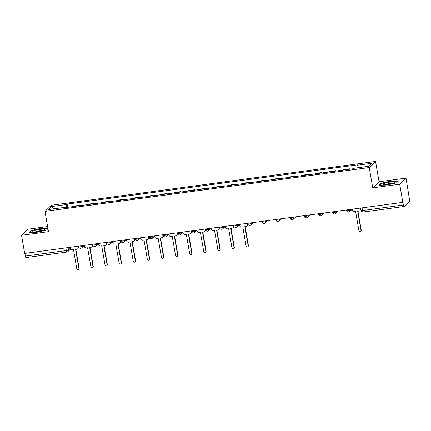 <?xml version="1.0" encoding="UTF-8"?>
<svg xmlns="http://www.w3.org/2000/svg" width="431" height="431" viewBox="0 0 431 431"><rect width="100%" height="100%" fill="white"/><g stroke="black" fill="none" stroke-linecap="round" stroke-linejoin="round"><path stroke-width="0.65" d="M47.609 226.534L27.88 229.2L21.55 235.304L24.68 253.433L402.813 202.344L399.682 184.215L406.018 178.111L379.07 181.747L375.563 161.436L51.321 205.248L44.986 211.352L369.227 167.54L372.74 187.857L399.682 184.215M406.018 178.111L409.45 199.241A1.875 0.42 82.3 0 1 409.396 201.417L404.17 206.454A1.875 0.42 82.3 0 1 404.106 206.487L363.144 212.02A1.875 0.42 -97.7 0 1 362.525 210.522L403.486 204.989A1.875 0.42 82.3 0 0 404.106 206.487M21.55 235.304L48.493 231.662L44.986 211.352M26.038 257.544A1.875 0.42 -97.7 0 1 25.973 257.576A1.875 0.42 -97.7 0 1 25.354 256.079L66.315 250.546A1.875 0.296 -9.8 0 0 68.491 249.942L70.21 248.288M24.89 253.406L25.354 256.079M403.486 204.989L402.813 202.344M349.8 169.189L349.73 168.796L349.25 169.259M349.73 168.796L343.766 169.604L343.281 170.067M335.695 171.091L335.625 170.703L329.661 171.506L329.176 171.974M335.14 171.166L335.625 170.703M321.591 172.998L321.521 172.605L315.551 173.413L315.072 173.882M321.036 173.073L321.521 172.605M307.481 174.905L307.416 174.512L301.447 175.32L300.962 175.783M306.931 174.981L307.416 174.512M293.376 176.812L293.312 176.419L287.342 177.227L286.857 177.691M292.827 176.882L293.312 176.419M279.272 178.714L279.207 178.326L273.238 179.129L272.753 179.598M278.722 178.79L279.207 178.326M265.167 180.621L265.097 180.228L259.133 181.036L258.648 181.505M264.618 180.697L265.097 180.228M251.063 182.528L250.993 182.135L245.029 182.943L244.544 183.407M250.508 182.604L250.993 182.135M236.958 184.436L236.888 184.042L230.919 184.845L230.44 185.314M236.403 184.506L236.888 184.042M222.849 186.337L222.784 185.95L216.815 186.752L216.33 187.221M222.299 186.413L222.784 185.95M208.744 188.245L208.679 187.851L202.71 188.659L202.225 189.128M208.195 188.32L208.679 187.851M194.64 190.152L194.575 189.759L188.606 190.567L188.121 191.03M194.09 190.227L194.575 189.759M180.535 192.059L180.465 191.666L174.501 192.468L174.016 192.937M179.986 192.129L180.465 191.666M166.431 193.961L166.361 193.573L160.391 194.376L159.912 194.844M165.876 194.036L166.361 193.573M152.326 195.868L152.256 195.475L146.287 196.283L145.807 196.751M151.771 195.943L152.256 195.475M138.216 197.775L138.152 197.382L132.182 198.19L131.697 198.653M137.667 197.851L138.152 197.382M124.112 199.682L124.047 199.289L118.078 200.092L117.593 200.56M123.562 199.752L124.047 199.289M110.007 201.584L109.943 201.196L103.973 201.999L103.488 202.468M109.458 201.66L109.943 201.196M95.903 203.491L95.833 203.098L89.869 203.906L89.384 204.375M95.353 203.567L95.833 203.098M81.798 205.398L81.728 205.005L75.759 205.813L75.28 206.277M81.243 205.474L81.728 205.005M356.884 167.869L356.949 165.288L372.136 163.236L369.038 166.226L353.846 168.279L353.415 168.699L63.168 207.914L63.599 207.494L48.412 209.547L51.51 206.557L66.703 204.504L66.627 207.446M356.949 165.288L357.38 164.874L67.134 204.089L66.703 204.504M375.563 161.436L369.227 167.54M379.07 181.747L372.74 187.857M379.081 185.228L386.779 185.039L396.531 182.868L398.589 180.885L390.89 181.074L381.139 183.24L379.081 185.228M47.895 228.204L40.789 228.376L31.032 230.547L28.979 232.53L36.673 232.341L46.429 230.17L47.981 228.678L46.413 230.176M67.694 207.306L67.134 204.089M63.756 207.834L63.599 207.494M53.589 208.846L51.51 206.557M381.203 183.617L381.139 183.24M31.102 230.919L31.032 230.547M352.143 209.186L352.31 210.129A1.875 1.799 -134 0 0 354.433 211.707L355.607 211.546L358.937 230.811A1.077 1.034 -134 0 0 360.72 231.447A1.077 1.034 -134 0 0 361.016 230.531L357.687 211.265L358.861 211.109A1.875 1.799 -134 0 0 360.354 209.04L360.596 208.809A1.875 1.799 46 0 1 360.084 210.403L359.847 210.635M360.467 208.065L360.596 208.809M357.962 211.228L361.253 230.299A1.077 1.034 46 0 1 360.962 231.215L360.72 231.447M360.192 208.103L360.354 209.04M394.554 181.974A6.082 0.959 -9.8 0 0 387.006 182.625A6.082 0.959 -9.8 0 0 383.148 184.495A6.082 0.959 -9.8 0 0 383.175 184.506A6.082 0.959 -9.8 0 0 389.074 184.177A6.082 0.959 -9.8 0 0 394.672 182.507A6.082 0.959 -9.8 0 0 394.554 181.974M392.576 183.38A4.165 0.657 -9.8 0 0 388.94 183.665A4.165 0.657 -9.8 0 0 385.422 184.613M379.544 185.217L381.408 183.417L390.858 181.316L398.314 181.133L396.515 182.873M44.452 229.276A6.082 0.959 -9.8 0 0 36.904 229.928A6.082 0.959 -9.8 0 0 33.047 231.797A6.082 0.959 -9.8 0 0 33.074 231.808A6.082 0.959 -9.8 0 0 38.968 231.479A6.082 0.959 -9.8 0 0 44.571 229.809A6.082 0.959 -9.8 0 0 44.452 229.276M42.47 230.682A4.165 0.657 -9.8 0 0 38.838 230.973A4.165 0.657 -9.8 0 0 35.315 231.921M29.443 232.519L31.307 230.72L40.756 228.619L47.938 228.446M239.302 224.432L239.464 225.375A1.875 1.799 -134 0 0 241.586 226.954L242.766 226.792L246.09 246.058A1.077 1.034 -134 0 0 247.879 246.694A1.077 1.034 -134 0 0 248.17 245.778L244.846 226.512L246.02 226.356A1.875 1.799 -134 0 0 247.513 224.287L247.755 224.055A1.875 1.799 46 0 1 247.243 225.65L247.006 225.882M247.626 223.312L247.755 224.055M245.115 226.474L248.412 245.546A1.077 1.034 46 0 1 248.121 246.462L247.879 246.694M247.351 223.35L247.513 224.287M225.197 226.34L225.359 227.282A1.875 1.799 -134 0 0 227.482 228.861L228.656 228.699L231.986 247.965A1.077 1.034 -134 0 0 233.774 248.601A1.077 1.034 -134 0 0 234.065 247.685L230.736 228.419L231.916 228.258A1.875 1.799 -134 0 0 233.408 226.194L233.645 225.963A1.875 1.799 46 0 1 233.139 227.557L232.896 227.783M233.516 225.214L233.645 225.963M231.011 228.382L234.308 247.453A1.077 1.034 46 0 1 234.011 248.369L233.774 248.601M233.246 225.251L233.408 226.194M211.093 228.247L211.255 229.184A1.875 1.799 -134 0 0 213.377 230.763L214.552 230.607L217.881 249.872A1.077 1.034 -134 0 0 219.67 250.508A1.077 1.034 -134 0 0 219.961 249.592L216.631 230.326L217.806 230.165A1.875 1.799 -134 0 0 219.304 228.101L219.541 227.87A1.875 1.799 46 0 1 219.034 229.459L218.792 229.691M219.411 227.121L219.541 227.87M216.906 230.289L220.198 249.36A1.077 1.034 46 0 1 219.907 250.276L219.67 250.508M219.142 227.159L219.304 228.101M196.989 230.154L197.15 231.091A1.875 1.799 -134 0 0 199.273 232.67L200.447 232.514L203.777 251.779A1.077 1.034 -134 0 0 205.56 252.41A1.077 1.034 -134 0 0 205.856 251.499L202.527 232.228L203.701 232.072A1.875 1.799 -134 0 0 205.194 230.003L205.436 229.771A1.875 1.799 46 0 1 204.93 231.366L204.687 231.598M205.307 229.028L205.436 229.771M202.802 232.196L206.093 251.268A1.077 1.034 46 0 1 205.802 252.178L205.56 252.41M205.032 229.066L205.194 230.003M182.879 232.056L183.046 232.999A1.875 1.799 -134 0 0 185.168 234.577L186.343 234.416L189.672 253.681A1.077 1.034 -134 0 0 191.456 254.317A1.077 1.034 -134 0 0 191.752 253.401L188.422 234.135L189.597 233.979A1.875 1.799 -134 0 0 191.089 231.91L191.332 231.679A1.875 1.799 46 0 1 190.82 233.273L190.583 233.505M191.202 230.935L191.332 231.679M188.697 234.098L191.989 253.169A1.077 1.034 46 0 1 191.698 254.085L191.456 254.317M190.928 230.973L191.089 231.91M168.774 233.963L168.936 234.906A1.875 1.799 -134 0 0 171.064 236.484L172.238 236.323L175.562 255.588A1.077 1.034 -134 0 0 177.351 256.224A1.077 1.034 -134 0 0 177.642 255.308L174.318 236.043L175.492 235.881A1.875 1.799 -134 0 0 176.985 233.817L177.227 233.586A1.875 1.799 46 0 1 176.715 235.181L176.478 235.407M177.098 232.837L177.227 233.586M174.593 236.005L177.884 255.077A1.077 1.034 46 0 1 177.594 255.992L177.351 256.224M176.823 232.875L176.985 233.817M154.67 235.87L154.831 236.808A1.875 1.799 -134 0 0 156.954 238.386L158.134 238.23L161.458 257.496A1.077 1.034 -134 0 0 163.247 258.131A1.077 1.034 -134 0 0 163.538 257.215L160.213 237.95L161.388 237.788A1.875 1.799 -134 0 0 162.88 235.725L163.123 235.493A1.875 1.799 46 0 1 162.611 237.082L162.374 237.314M162.993 234.744L163.123 235.493M160.483 237.912L163.78 256.984A1.077 1.034 46 0 1 163.484 257.9L163.247 258.131M162.719 234.782L162.88 235.725M140.565 237.777L140.727 238.715A1.875 1.799 -134 0 0 142.85 240.293L144.024 240.137L147.354 259.403A1.077 1.034 -134 0 0 149.142 260.033A1.077 1.034 -134 0 0 149.433 259.123L146.104 239.851L147.283 239.695A1.875 1.799 -134 0 0 148.776 237.626L149.013 237.395A1.875 1.799 46 0 1 148.506 238.989L148.264 239.221M148.884 236.651L149.013 237.395M146.378 239.819L149.676 258.891A1.077 1.034 46 0 1 149.379 259.801L149.142 260.033M148.614 236.689L148.776 237.626M126.461 239.679L126.622 240.622A1.875 1.799 -134 0 0 128.745 242.2L129.92 242.039L133.249 261.305A1.077 1.034 -134 0 0 135.038 261.94A1.077 1.034 -134 0 0 135.329 261.024L131.999 241.759L133.174 241.602A1.875 1.799 -134 0 0 134.671 239.534L134.908 239.302A1.875 1.799 46 0 1 134.402 240.897L134.16 241.128M134.779 238.558L134.908 239.302M132.274 241.721L135.566 260.793A1.077 1.034 46 0 1 135.275 261.709L135.038 261.94M134.504 238.596L134.671 239.534M112.356 241.586L112.518 242.529A1.875 1.799 -134 0 0 114.641 244.108L115.815 243.946L119.145 263.212A1.077 1.034 -134 0 0 120.928 263.847A1.077 1.034 -134 0 0 121.224 262.932L117.895 243.666L119.069 243.504A1.875 1.799 -134 0 0 120.561 241.441L120.804 241.209A1.875 1.799 46 0 1 120.297 242.798L120.055 243.03M120.675 240.46L120.804 241.209M118.169 243.628L121.461 262.7A1.077 1.034 46 0 1 121.17 263.616L120.928 263.847M120.4 240.498L120.561 241.441M98.246 243.493L98.413 244.431A1.875 1.799 -134 0 0 100.536 246.009L101.711 245.853L105.04 265.119A1.077 1.034 -134 0 0 106.823 265.755A1.077 1.034 -134 0 0 107.12 264.839L103.79 245.573L104.965 245.411A1.875 1.799 -134 0 0 106.457 243.348L106.699 243.116A1.875 1.799 46 0 1 106.188 244.706L105.951 244.937M106.57 242.367L106.699 243.116M104.065 245.535L107.357 264.607A1.077 1.034 46 0 1 107.066 265.523L106.823 265.755M106.295 242.405L106.457 243.348M84.142 245.401L84.304 246.338A1.875 1.799 -134 0 0 86.432 247.917L87.606 247.76L90.93 267.026A1.077 1.034 -134 0 0 92.719 267.656A1.077 1.034 -134 0 0 93.01 266.741L89.686 247.475L90.86 247.319A1.875 1.799 -134 0 0 92.353 245.25L92.595 245.018A1.875 1.799 46 0 1 92.083 246.613L91.846 246.844M92.466 244.275L92.595 245.018M89.955 247.442L93.252 266.514A1.077 1.034 46 0 1 92.961 267.425L92.719 267.656M92.191 244.312L92.353 245.25M70.037 247.302L70.199 248.245A1.875 1.799 -134 0 0 72.322 249.824L73.502 249.662L76.826 268.928A1.077 1.034 -134 0 0 78.614 269.564A1.077 1.034 -134 0 0 78.905 268.648L75.581 249.382L76.756 249.226A1.875 1.799 -134 0 0 78.248 247.157L78.49 246.925A1.875 1.799 46 0 1 77.979 248.52L77.742 248.752M78.361 246.182L78.49 246.925M75.851 249.344L79.148 268.416A1.077 1.034 46 0 1 78.851 269.332L78.614 269.564M78.086 246.22L78.248 247.157M78.663 246.704A1.875 0.296 -9.8 0 0 78.631 246.78A1.875 0.296 -9.8 0 0 80.107 246.818A1.875 0.296 -9.8 0 0 82.283 246.214L82.962 245.557M82.186 245.665L82.283 246.214A1.875 1.799 46 0 1 80.786 248.283M92.773 244.797A1.875 0.296 -9.8 0 0 92.735 244.873A1.875 0.296 -9.8 0 0 94.211 244.91A1.875 0.296 -9.8 0 0 96.388 244.312L97.072 243.65M96.291 243.757L96.388 244.312A1.875 1.799 46 0 1 94.895 246.376M106.877 242.895A1.875 0.296 -9.8 0 0 106.84 242.965A1.875 0.296 -9.8 0 0 108.316 243.003A1.875 0.296 -9.8 0 0 110.492 242.405L111.176 241.748M110.395 241.85L110.492 242.405A1.875 1.799 46 0 1 109 244.469M120.982 240.988A1.875 0.296 -9.8 0 0 120.944 241.064A1.875 0.296 -9.8 0 0 122.42 241.101A1.875 0.296 -9.8 0 0 124.597 240.498L125.281 239.841M124.5 239.943L124.597 240.498A1.875 1.799 46 0 1 123.104 242.567M135.086 239.081A1.875 0.296 -9.8 0 0 135.048 239.157A1.875 0.296 -9.8 0 0 136.525 239.194A1.875 0.296 -9.8 0 0 138.701 238.591L139.385 237.934M138.61 238.041L138.701 238.591A1.875 1.799 46 0 1 137.209 240.66M149.191 237.174A1.875 0.296 -9.8 0 0 149.153 237.249A1.875 0.296 -9.8 0 0 150.629 237.287A1.875 0.296 -9.8 0 0 152.811 236.689L153.49 236.026M152.714 236.134L152.811 236.689A1.875 1.799 46 0 1 151.313 238.752M163.295 235.272A1.875 0.296 -9.8 0 0 163.263 235.342A1.875 0.296 -9.8 0 0 164.739 235.38A1.875 0.296 -9.8 0 0 166.916 234.782L167.6 234.125M166.819 234.227L166.916 234.782A1.875 1.799 46 0 1 165.418 236.845M177.405 233.365A1.875 0.296 -9.8 0 0 177.367 233.44A1.875 0.296 -9.8 0 0 178.843 233.478A1.875 0.296 -9.8 0 0 181.02 232.875L181.704 232.217M180.923 232.32L181.02 232.875A1.875 1.799 46 0 1 179.528 234.943M191.509 231.458A1.875 0.296 -9.8 0 0 191.472 231.533A1.875 0.296 -9.8 0 0 192.948 231.571A1.875 0.296 -9.8 0 0 195.124 230.968L195.809 230.31M195.027 230.418L195.124 230.968A1.875 1.799 46 0 1 193.632 233.036M205.614 229.551A1.875 0.296 -9.8 0 0 205.576 229.626A1.875 0.296 -9.8 0 0 207.052 229.664A1.875 0.296 -9.8 0 0 209.229 229.066L209.913 228.403M209.132 228.511L209.229 229.066A1.875 1.799 46 0 1 207.737 231.129M219.718 227.649A1.875 0.296 -9.8 0 0 219.681 227.719A1.875 0.296 -9.8 0 0 221.157 227.757A1.875 0.296 -9.8 0 0 223.333 227.159L224.018 226.501M223.242 226.604L223.333 227.159A1.875 1.799 46 0 1 221.841 229.222M233.823 225.742A1.875 0.296 -9.8 0 0 233.785 225.817A1.875 0.296 -9.8 0 0 235.261 225.855A1.875 0.296 -9.8 0 0 237.443 225.251L238.122 224.594M237.346 224.696L237.443 225.251A1.875 1.799 46 0 1 235.946 227.32M247.927 223.834A1.875 0.296 -9.8 0 0 247.895 223.91A1.875 0.296 -9.8 0 0 249.371 223.948A1.875 0.296 -9.8 0 0 251.548 223.344L252.232 222.687M251.451 222.795L251.548 223.344A1.875 1.799 46 0 1 250.05 225.413M262.037 221.927A1.875 0.296 -9.8 0 0 262 222.003A1.875 0.296 -9.8 0 0 263.476 222.04A1.875 0.296 -9.8 0 0 265.652 221.442L266.336 220.78M265.555 220.887L265.652 221.442A1.875 1.799 46 0 1 264.16 223.506M276.142 220.025A1.875 0.296 -9.8 0 0 276.104 220.096A1.875 0.296 -9.8 0 0 277.58 220.133A1.875 0.296 -9.8 0 0 279.757 219.535L280.441 218.878M279.66 218.98L279.757 219.535A1.875 1.799 46 0 1 278.264 221.599M290.246 218.118A1.875 0.296 -9.8 0 0 290.208 218.194A1.875 0.296 -9.8 0 0 291.685 218.231A1.875 0.296 -9.8 0 0 293.861 217.628L294.545 216.971M293.77 217.073L293.861 217.628A1.875 1.799 46 0 1 292.369 219.697M304.351 216.211A1.875 0.296 -9.8 0 0 304.313 216.287A1.875 0.296 -9.8 0 0 305.789 216.324A1.875 0.296 -9.8 0 0 307.966 215.721L308.65 215.064M307.874 215.171L307.966 215.721A1.875 1.799 46 0 1 306.473 217.79M318.455 214.304A1.875 0.296 -9.8 0 0 318.417 214.379A1.875 0.296 -9.8 0 0 319.894 214.417A1.875 0.296 -9.8 0 0 322.076 213.819L322.754 213.156M321.979 213.264L322.076 213.819A1.875 1.799 46 0 1 320.578 215.883M332.56 212.402A1.875 0.296 -9.8 0 0 332.527 212.472A1.875 0.296 -9.8 0 0 334.003 212.51A1.875 0.296 -9.8 0 0 336.18 211.912L336.864 211.255M336.083 211.357L336.18 211.912A1.875 1.799 46 0 1 334.688 213.975M346.669 210.495A1.875 0.296 -9.8 0 0 346.632 210.57A1.875 0.296 -9.8 0 0 348.108 210.608A1.875 0.296 -9.8 0 0 350.284 210.005L350.969 209.347M350.187 209.45L350.284 210.005A1.875 1.799 46 0 1 348.792 212.074M68.082 247.566L68.491 249.942A1.875 1.799 -134 0 1 66.999 252.011A1.875 0.42 -97.7 0 1 66.934 252.043A1.875 0.42 -97.7 0 1 66.315 250.546L65.851 247.868M361.086 210.409A1.875 0.296 -9.8 0 0 361.049 210.484A1.875 0.296 -9.8 0 0 362.525 210.522L362.067 207.85M363.209 211.987A1.875 0.42 -97.7 0 1 363.144 212.02A1.875 1.875 0 0 1 361.049 210.484L360.628 208.044M346.524 209.945L346.632 210.57A1.875 1.875 0 0 0 349.773 211.599L352.165 209.294M332.42 211.853L332.527 212.472A1.875 1.875 0 0 0 335.668 213.501L338.19 211.071M318.315 213.76L318.417 214.379A1.875 1.875 0 0 0 321.564 215.408L324.085 212.979M304.205 215.667L304.313 216.287A1.875 1.875 0 0 0 307.459 217.316L309.981 214.886M290.101 217.569L290.208 218.194A1.875 1.875 0 0 0 293.355 219.223L295.876 216.793M275.996 219.476L276.104 220.096A1.875 1.875 0 0 0 279.25 221.125L281.772 218.695M261.892 221.383L262 222.003A1.875 1.875 0 0 0 265.14 223.032L267.662 220.602M247.787 223.29L247.895 223.91A1.875 1.875 0 0 0 251.036 224.939L253.557 222.509M233.683 225.192L233.785 225.817A1.875 1.875 0 0 0 236.931 226.846L239.324 224.54M219.573 227.099L219.681 227.719A1.875 1.875 0 0 0 222.827 228.748L225.214 226.447M205.468 229.006L205.576 229.626A1.875 1.875 0 0 0 208.723 230.655L211.109 228.355M191.364 230.914L191.472 231.533A1.875 1.875 0 0 0 194.618 232.562L197.005 230.256M177.26 232.815L177.367 233.44A1.875 1.875 0 0 0 180.508 234.469L182.9 232.164M163.155 234.723L163.263 235.342A1.875 1.875 0 0 0 166.404 236.371L168.796 234.071M149.051 236.63L149.153 237.249A1.875 1.875 0 0 0 152.299 238.278L154.691 235.978M134.941 238.537L135.048 239.157A1.875 1.875 0 0 0 138.195 240.186L140.581 237.88M120.836 240.439L120.944 241.064A1.875 1.875 0 0 0 124.09 242.093L126.477 239.787M106.732 242.346L106.84 242.965A1.875 1.875 0 0 0 109.986 243.994L112.372 241.694M92.627 244.253L92.735 244.873A1.875 1.875 0 0 0 95.876 245.902L98.268 243.601M78.523 246.16L78.631 246.78A1.875 1.875 0 0 0 81.771 247.809L84.164 245.503M70.549 249.059L67.985 251.537A1.875 1.875 0 0 1 66.934 252.043L25.973 257.576"/></g></svg>
